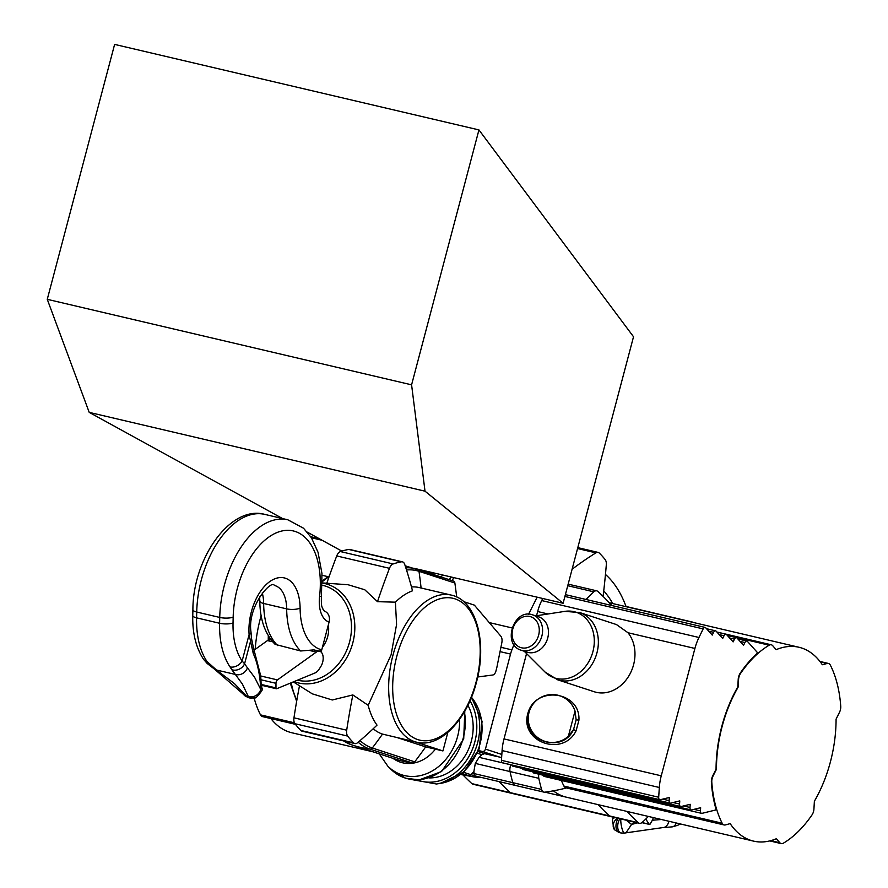 <?xml version="1.0" encoding="UTF-8"?>
<svg xmlns="http://www.w3.org/2000/svg" width="888" height="888" viewBox="0 0 888 888"><rect width="100%" height="100%" fill="white"/><g stroke="black" fill="none" stroke-linecap="round" stroke-linejoin="round"><path stroke-width="1.33" d="M513.963 644.655A137.94 78.732 103.2 0 0 511.888 649.872A23.987 13.686 103.2 0 0 510.533 654.079L485.436 749.095A2.997 2.464 108.1 0 1 482.273 751.437L478.577 750.56M451.315 577.034A137.94 78.732 103.2 0 0 449.25 579.642A137.94 78.732 103.2 0 1 451.315 577.034M603.074 596.403A479.786 273.837 103.2 0 0 606.315 564.757A7.193 4.107 103.2 0 0 605.183 559.629A143.934 82.151 103.2 0 0 599.322 553.091A7.193 4.107 103.2 0 0 598.112 552.403A7.193 4.107 103.2 0 0 595.904 552.858A479.786 273.837 103.2 0 0 572.094 569.252M537.14 597.18L528.571 614.241M663.425 615.251A7.193 4.107 103.2 0 0 663.392 615.24A7.193 4.107 103.2 0 0 662.504 615.206L626.096 606.659A131.935 75.302 103.2 0 0 605.461 574.458M626.873 811.399A479.786 273.837 103.2 0 0 638.25 822.677A7.182 4.096 103.2 0 0 639.393 823.298L610.622 816.549A7.182 4.096 -76.8 0 1 609.49 815.928A7.193 4.107 103.2 0 0 609.49 815.928A479.786 273.837 -76.8 0 1 598.112 804.639A479.786 273.837 103.2 0 0 609.479 815.917L510.234 792.629A479.786 273.837 103.2 0 1 499.112 781.607A479.786 273.837 103.2 0 0 510.234 792.629A7.193 4.107 103.2 0 0 511.377 793.25L610.489 816.516M538.827 774.203A7.193 4.107 103.2 0 0 538.805 778.321A137.94 78.732 103.2 0 0 541.602 789.432A7.182 4.096 103.2 0 0 543.944 792.129L515.184 785.38A7.182 4.096 -76.8 0 1 512.842 782.672L512.842 782.672A137.94 78.732 -76.8 0 1 510.045 771.572A7.193 4.107 -76.8 0 1 510.878 764.823A479.786 273.837 -76.8 0 1 510.9 764.768A479.786 273.837 103.2 0 0 510.878 764.812A7.193 4.107 103.2 0 0 510.045 771.572A137.94 78.732 103.2 0 0 510.878 775.302M553.335 790.831A99.556 56.821 103.2 0 0 566.544 797.235A99.556 56.821 -76.8 0 1 553.335 790.831M693.04 622.399A7.193 4.107 103.2 0 0 692.163 622A7.193 4.107 103.2 0 0 691.275 621.955L662.504 615.206A479.786 273.837 103.2 0 0 662.415 615.218A479.786 273.837 -76.8 0 1 662.504 615.206A7.193 4.107 -76.8 0 1 663.392 615.24L626.029 606.471M612.121 603.407A99.556 56.821 103.2 0 0 612.043 603.396A99.556 56.821 103.2 0 0 609.379 602.885A99.556 56.821 -76.8 0 1 612.043 603.396L609.235 602.73M475.924 776.001L474.281 775.624L473.915 771.339A479.786 393.495 108.1 0 1 471.029 774.736A106.005 60.506 103.2 0 0 474.281 775.624M452.214 580.619L453.724 577.6M501.62 757.553L484.582 753.679L481.807 754.645L479.065 757.353L475.302 763.414L473.915 771.339M603.718 590.964A117.549 67.088 -76.8 0 1 612.731 603.551M441.114 576.989A137.94 78.732 -76.8 0 1 442.69 575.013M433.044 572.749L432.878 574.303M427.561 572.56A137.94 78.732 -76.8 0 1 428.305 571.639M261.139 615.584A99.556 56.821 103.2 0 0 255.189 649.361M270.884 718.57A99.556 56.821 103.2 0 0 291.83 732.755L372.927 751.792M254.168 698.245A107.948 61.616 103.2 0 0 260.473 714.851A7.193 4.107 103.2 0 0 262.426 716.583L295.438 724.331M511.355 793.239L473.026 784.248A7.193 4.107 -76.8 0 1 471.883 783.627A479.786 273.837 -76.8 0 1 463.025 774.98M724.109 824.952A7.193 4.107 -76.8 0 1 722.155 823.209A107.948 61.616 -76.8 0 1 711.799 782.195A7.193 4.107 -76.8 0 1 713.02 776.134A479.786 273.837 -76.8 0 1 716.239 769.718A1.199 0.688 103.2 0 0 716.45 768.819A99.556 56.821 -76.8 0 1 737.928 687.534A1.199 0.688 103.2 0 0 738.183 686.646A479.786 273.837 -76.8 0 1 738.594 679.32A7.193 4.107 -76.8 0 1 740.514 673.493A107.948 61.616 -76.8 0 1 769.186 645.199A7.193 4.107 -76.8 0 1 771.295 644.799A7.193 4.107 -76.8 0 1 772.693 645.676A479.786 273.837 -76.8 0 1 775.901 649.428A1.199 0.688 103.2 0 0 776.412 649.561A99.556 56.821 -76.8 0 1 799.011 647.274A99.556 56.821 -76.8 0 1 822.177 664.502A1.199 0.688 103.2 0 0 822.665 664.701A479.786 273.837 -76.8 0 1 827.194 663.469A7.193 4.107 -76.8 0 1 828.415 663.447A7.193 4.107 -76.8 0 1 830.38 665.19A107.948 61.616 -76.8 0 1 840.736 706.215A7.193 4.107 -76.8 0 1 839.515 712.265A479.786 273.837 -76.8 0 1 836.296 718.681A1.199 0.688 103.2 0 0 836.074 719.58A99.556 56.821 -76.8 0 1 814.596 800.865A1.199 0.688 103.2 0 0 814.34 801.753A479.786 273.837 -76.8 0 1 813.93 809.079A7.193 4.107 -76.8 0 1 812.009 814.918A107.948 61.616 -76.8 0 1 783.349 843.189A7.193 4.107 -76.8 0 1 781.229 843.6A7.193 4.107 -76.8 0 1 779.842 842.723A479.786 273.837 -76.8 0 1 776.623 838.96A1.199 0.688 103.2 0 0 776.112 838.838A99.556 56.821 -76.8 0 1 753.512 841.114A99.556 56.821 -76.8 0 1 730.358 823.898A1.199 0.688 103.2 0 0 729.858 823.698A479.786 273.837 -76.8 0 1 725.33 824.93A7.193 4.107 -76.8 0 1 724.109 824.952L565.9 787.811A7.193 4.107 -76.8 0 1 563.936 786.08A107.948 61.616 -76.8 0 1 561.371 780.441M611.799 605.516A479.786 273.837 103.2 0 0 597.868 591.464A7.193 4.107 103.2 0 0 596.725 590.831A7.193 4.107 103.2 0 0 593.817 591.83A137.94 78.732 103.2 0 0 586.058 599.478M543.944 792.129A7.182 4.096 103.2 0 0 544.832 792.174A479.786 273.837 103.2 0 0 566.489 787.956M639.393 823.298A7.182 4.096 103.2 0 0 642.29 822.299A137.94 78.732 103.2 0 0 648.362 816.438M576.145 719.78L578.92 720.179L576.123 730.735L573.548 729.603C561.56 755.855 518.503 739.094 529.026 712.265L529.548 710.733A23.987 23.965 -161.1 0 1 575.024 711.044L576.145 719.78L573.548 729.603L568.353 736.274L575.024 711.044M594.305 691.774A35.387 29.015 -71.9 0 0 596.259 692.318A35.387 29.015 -71.9 0 0 629.958 673.992A35.387 29.015 -71.9 0 0 628.005 632.744L616.483 624.575L579.664 612.542A35.387 29.015 108.1 0 1 596.625 654.012A35.387 29.015 108.1 0 1 559.64 680.363A35.387 29.015 108.1 0 1 557.697 679.82L594.305 691.774M503.041 762.803A2.997 1.709 -76.8 0 1 502.541 762.803A2.997 1.709 -76.8 0 1 501.443 760.328L502.086 750.582A35.986 20.535 -76.8 0 1 504.007 738.916L526.562 653.568M536.552 615.75L537.662 611.543A35.986 20.535 -76.8 0 1 541.713 600.577L542.735 598.49M661.26 775.823L694.904 648.451A35.986 20.535 -76.8 0 1 698.967 637.484L703.163 628.904A2.997 1.709 -76.8 0 1 705.139 627.428A2.997 1.709 -76.8 0 1 705.705 627.783L712.243 635.087L713.597 632.312A2.997 1.709 -76.8 0 1 715.584 630.835A2.997 1.709 -76.8 0 1 716.15 631.19L722.677 638.494L724.042 635.719A2.997 1.709 -76.8 0 1 726.018 634.243A2.997 1.709 -76.8 0 1 726.584 634.598L733.122 641.902L734.476 639.127A2.997 1.709 -76.8 0 1 736.452 637.651A2.997 1.709 -76.8 0 1 737.029 638.006L743.556 645.321L744.91 642.535A2.997 1.709 -76.8 0 1 746.897 641.058A2.997 1.709 -76.8 0 1 747.463 641.414L757.286 652.414L757.009 653.49A109.146 62.293 103.2 0 0 740.281 673.049A7.792 4.451 103.2 0 0 738.206 679.42L737.784 686.968A100.755 57.509 103.2 0 0 716.061 769.208L712.742 775.812A7.792 4.451 103.2 0 0 711.388 782.417A109.146 62.293 103.2 0 0 715.939 808.924L715.65 810L702.042 813.341A2.997 1.709 -76.8 0 1 701.542 813.341A2.997 1.709 -76.8 0 1 700.443 810.866L700.643 807.714L691.597 809.934A2.997 1.709 -76.8 0 1 691.108 809.934A2.997 1.709 -76.8 0 1 689.998 807.458L690.209 804.306L681.163 806.526A2.997 1.709 -76.8 0 1 680.674 806.526A2.997 1.709 -76.8 0 1 679.564 804.051L679.775 800.898L670.729 803.118A2.997 1.709 -76.8 0 1 670.229 803.118A2.997 1.709 -76.8 0 1 669.13 800.643L669.33 797.491L660.284 799.711A2.997 1.709 -76.8 0 1 659.795 799.711A2.997 1.709 -76.8 0 1 658.685 797.235L659.329 787.49A35.986 20.535 -76.8 0 1 661.26 775.823L504.007 738.916M568.353 736.274A23.987 23.965 -161.1 0 1 529.548 710.733M544.788 776.434A2.997 1.709 -76.8 0 1 544.3 776.434A2.997 1.709 -76.8 0 1 543.301 775.246M534.354 773.026A2.997 1.709 -76.8 0 1 533.855 773.026A2.997 1.709 -76.8 0 1 532.867 771.839M523.909 769.619A2.997 1.709 -76.8 0 1 523.421 769.619A2.997 1.709 -76.8 0 1 522.422 768.431M513.475 766.211A2.997 1.709 -76.8 0 1 512.986 766.211A2.997 1.709 -76.8 0 1 511.988 765.023M532.778 614.907L538.639 616.816A18.593 15.251 108.1 0 1 547.563 638.605A18.593 15.251 108.1 0 1 528.127 652.458A18.593 15.251 108.1 0 1 527.106 652.169L521.234 650.249C501.653 644.799 513.752 607.747 532.778 614.907A18.593 15.251 108.1 0 1 541.691 636.685A18.593 15.251 108.1 0 1 522.255 650.538A18.593 15.251 108.1 0 1 521.234 650.249M447.841 732.378L442.934 750.937L425.674 746.886A479.786 393.495 108.1 0 1 414.729 761.837A2.997 2.464 108.1 0 1 412.376 762.959A137.94 113.131 108.1 0 1 395.426 759.14L353.024 745.287A137.94 113.131 108.1 0 1 351.537 744.788A93.073 53.125 103.2 0 1 351.049 744.632L343.49 740.892M411.477 586.946A75.569 43.135 -76.8 0 1 419.081 587.534L451.315 595.104A75.569 43.135 -76.8 0 0 392.063 658.807A75.569 43.135 -76.8 0 0 416.783 742.235C440.048 748.273 466.999 719.657 476.423 682.317C487.423 642.745 476.445 600.255 451.315 595.104M322.255 582.928L348.074 584.737L364.757 589.754L377.489 601.676L395.415 602.164A75.569 43.135 -76.8 0 1 412.509 590.809A479.786 273.837 -76.8 0 0 404.717 564.38A7.193 4.107 -76.8 0 0 402.431 561.849L349.694 549.461A7.193 4.107 -76.8 0 0 348.695 549.439A137.94 78.732 -76.8 0 0 340.448 551.57A7.193 4.107 -76.8 0 0 336.73 555.944A479.786 273.837 -76.8 0 0 326.806 583.25M395.415 602.164L396.57 624.453L391.097 654.811L368.165 705.305A75.569 43.135 103.2 0 0 377.023 725.119A479.786 273.837 103.2 0 1 357.609 742.679A7.193 4.107 103.2 0 1 354.834 743.556L302.098 731.179A7.193 4.107 103.2 0 1 300.866 730.469A137.94 78.732 103.2 0 1 294.96 723.72A7.193 4.107 103.2 0 1 293.961 717.815A479.786 273.837 103.2 0 1 299.489 685.78M416.783 742.235L382.517 734.099A75.569 43.135 -76.8 0 1 373.226 728.748M328.349 624.819A25.186 20.657 108.1 0 1 327.672 636.629A25.186 20.657 108.1 0 1 322.399 647.374M477.711 676.989L492.785 675.002A4.795 2.742 -76.8 0 0 495.904 671.15L496.747 667.931A2.065 1.177 -76.8 0 0 496.803 667.721L501.82 642.779A7.193 4.107 -76.8 0 0 500.799 636.141L474.37 605.128L463.703 601.642M414.929 741.802L442.934 750.937M368.165 705.305L352.847 694.927L332.279 699.988L312.321 693.85L293.318 681.895M352.847 694.927A479.786 273.837 103.2 0 0 346.697 730.191A7.193 4.107 103.2 0 0 347.696 736.096A137.94 78.732 103.2 0 0 353.602 742.845A7.193 4.107 103.2 0 0 354.834 743.556M456.665 596.969A479.786 393.495 -71.9 0 0 454.878 583.028A2.997 2.464 -71.9 0 0 453.357 581.007A137.94 113.131 -71.9 0 0 451.881 580.508L405.183 565.789M377.489 601.676A479.786 273.837 -76.8 0 1 389.466 568.32A7.193 4.107 -76.8 0 1 393.184 563.947A137.94 78.732 -76.8 0 1 401.432 561.827A7.193 4.107 -76.8 0 1 402.431 561.849M397.669 737.75L425.674 746.886M429.17 777.899A46.132 37.84 -71.9 0 0 466.622 753.191A46.132 37.84 -71.9 0 0 467.909 705.239M277.445 679.897L316.339 652.07A9.59 5.472 -76.8 0 1 319.613 651.237A9.59 5.472 -76.8 0 1 323.143 657.065A9.59 5.472 -76.8 0 1 320.868 666.455L319.325 668.908A11.999 6.849 -76.8 0 1 314.996 672.971L276.69 688.744A1.199 0.688 -76.8 0 1 275.968 687.9L275.968 683.305A2.997 1.709 -76.8 0 1 277.445 679.897L260.861 676.012M319.613 651.237L313.886 649.894L300.677 650.982L275.147 644.377C265.079 634.088 259.973 619.635 259.818 601.021L259.596 596.725M254.434 649.894L267.443 640.592A9.59 5.472 -76.8 0 1 270.707 639.76L271.084 639.848M320.979 651.936A9.59 7.87 -71.9 0 0 321.734 649.883L329.082 622.077A9.59 7.87 -71.9 0 0 324.398 611.155L322.966 609.257C322.422 606.426 321.001 609.013 321.434 595.904L321.978 573.604L318.026 552.247L311.444 537.806L303.53 528.216L287.845 519.802L264.824 514.396A82.162 46.898 -76.8 0 0 196.725 612.032A9.59 2.731 -178.7 0 1 192.896 609.756C192.829 558.741 230.236 504.75 264.824 514.396M319.78 651.281A9.59 7.87 108.1 0 0 320.424 649.461A58.83 33.578 -76.8 0 1 300.1 608.136A42.58 24.298 -76.8 0 0 272.849 579.698A42.58 24.298 -76.8 0 0 249.106 634.587L242.124 661.027L244.577 663.791L250.538 641.214L253.313 653.746A9.59 8.003 -25.1 0 0 253.391 647.552L251.504 638.45A9.59 5.661 -3.8 0 1 250.538 641.214L249.106 634.587A9.59 3.818 -4.3 0 0 251.004 632.056L251.004 632.056C247.031 606.593 271.473 579.076 274.381 585.458A32.989 18.826 -76.8 0 1 286.669 608.868L263.647 603.463A9.59 3.108 179.5 0 1 259.818 601.021M253.391 647.552L260.961 676.856M233.033 622.988A9.59 2.731 -178.7 0 1 219.602 623.254L219.736 617.438A9.59 2.731 -178.7 0 0 233.167 617.171L233.033 622.988A64.769 36.963 -76.8 0 0 242.124 661.027A9.59 6.982 145.7 0 1 230.036 666.921A74.37 42.446 -76.8 0 1 219.602 623.254L196.592 617.848A9.59 2.731 -178.7 0 1 192.763 615.573C192.374 633.055 195.948 647.607 203.507 659.229L203.507 659.229A9.59 6.982 145.7 0 0 207.026 661.527L216.472 670.007L235.376 674.447L231.835 669.741A9.59 8.17 151.4 0 0 244.577 663.791L247.441 667.832A9.59 8.603 136.8 0 1 235.376 674.447L242.402 684.082L248.285 696.47L250.549 696.914A8.991 6.582 68 0 0 256.01 697.713C261.816 691.552 263.758 688.333 261.827 688.067L260.795 689.554C260.029 674.813 257.531 662.881 253.313 653.746M275.968 687.9L260.828 684.348L261.183 685.103L260.728 675.979M250.549 696.914C255.478 696.803 258.896 694.349 260.795 689.554L254.656 677.4L247.441 667.832M256.01 697.713L250.449 698.146A8.991 5.139 -76.8 0 1 248.285 696.47L246.575 696.07A8.991 5.139 103.2 0 0 248.74 697.735L245.199 696.059A8.991 2.398 -52.7 0 1 244.922 695.593L214.818 669.397A9.59 6.316 122.3 0 0 216.472 670.007L234.421 683.605L246.575 696.07L244.922 695.593M231.835 669.741L230.036 666.921M209.568 664.513A9.59 5.994 133.2 0 1 207.137 663.436L214.818 669.397M645.731 819.08L649.206 824.219A1.199 0.688 103.2 0 0 650.216 823.942L652.447 820.068A2.997 1.709 103.2 0 0 653.091 817.548M614.607 817.482L613.963 818.081L614.396 817.426M618.148 818.314A8.991 5.139 103.2 0 0 616.017 827.117A8.991 5.139 103.2 0 0 619.325 832.589L614.651 829.858A8.991 6.849 -42.6 0 1 617.338 818.125M619.325 832.589L621.045 832.988A8.991 5.139 -76.8 0 1 617.737 827.527A8.991 5.139 -76.8 0 1 619.868 818.714M626.384 820.246L631.535 824.453L634.21 822.077M620.756 818.925A8.991 2.131 81.2 0 0 621.955 828.371A8.991 2.131 81.2 0 0 624.63 833.122L626.029 832.8L631.535 824.453L637.551 822.865M680.519 823.986L677.4 825.407A9.59 7.304 -112.2 0 0 679.631 823.775M677.4 825.407L672.283 826.861A9.59 6.26 -100.2 0 0 676.268 822.987M672.283 826.861L662.703 827.616A9.59 6.471 -88.7 0 0 668.964 821.278M624.908 832.988L662.703 827.616M563.103 603.274L633.521 336.763L478.943 129.914L411.588 384.837L425.019 491.186L563.103 603.274L415.54 568.642M425.019 491.186L89.222 412.376L47.264 299.323L114.619 44.4L478.943 129.914M341.847 551.115L307.326 532.156M282.573 518.559L89.222 412.376M411.588 384.837L47.264 299.323M512.032 627.927L489.244 622.577M511.888 649.872L500.91 647.297M485.436 749.095L501.831 754.445M577.566 548.551L595.904 552.858M510.533 654.079L500.044 651.614M463.514 772.283L471.029 774.736A2.997 2.464 108.1 0 1 468.809 775.701A107.459 61.328 103.2 0 0 475.247 777.155L462.248 774.802A107.948 61.616 103.2 0 1 460.872 774.447M462.071 773.504L468.809 775.701A137.94 113.131 108.1 0 1 460.983 774.358M477.455 753.224L481.807 754.645M510.878 764.812L479.065 757.353M538.805 778.321L475.302 763.414M478.166 751.581L484.582 753.679M482.273 751.437L500.865 757.508M541.602 789.432L473.626 773.47M471.883 783.627L510.234 792.629M260.473 714.851L294.428 722.821M322.078 575.28L328.038 576.678M311.422 537.762L322.089 540.259M722.155 823.209L563.936 786.08M769.186 645.199L727.272 635.364M593.817 591.83L567.743 585.714M827.194 663.469L820.257 661.838M512.01 765.09L510.878 764.823M638.25 822.677L609.49 815.928M730.358 823.898L729.692 823.742M779.842 842.723L770.895 840.625M578.92 720.179C580.674 690.908 534.798 685.17 527.761 713.774C519.746 742.157 563.125 757.364 576.123 730.735M694.904 648.451L628.005 632.744M548.007 613.974L537.662 611.543M698.967 637.484L541.713 600.577M659.329 787.49L502.086 750.582M703.163 628.904L564.912 596.447M713.597 632.312L708.735 631.168M724.042 635.719L719.169 634.576M734.476 639.127L729.614 637.984M744.91 642.535L740.048 641.391M658.685 797.235L501.443 760.328M669.13 800.643L662.659 799.122M679.564 804.051L673.093 802.53M689.998 807.458L683.538 805.938M700.443 810.866L693.972 809.345M521.567 647.796A16.195 13.276 108.1 0 1 516.55 621.7A16.195 13.276 108.1 0 1 538.972 626.961A16.195 13.276 108.1 0 1 521.567 647.796M535.753 615.872L564.857 611.366A34.565 28.349 108.1 0 1 593.994 646.087A34.565 28.349 108.1 0 1 556.476 678.476A34.565 28.349 108.1 0 1 545.043 672.038L524.209 651.226M476.057 682.162A72.849 41.581 -76.8 0 1 400.521 723.709A72.849 41.581 -76.8 0 1 432.734 601.809A72.849 41.581 -76.8 0 1 476.057 682.162M393.018 758.352A38.772 31.802 -71.9 0 0 435.386 749.172M322.255 583.061A51.449 42.191 108.1 0 1 352.791 642.912A51.449 42.191 108.1 0 1 294.072 681.584M343.667 740.936A93.073 53.125 103.2 0 0 351.049 744.632L353.024 745.287A137.94 113.131 108.1 0 0 369.963 749.117L412.376 762.959M347.696 736.096L294.96 723.72M346.697 730.191L293.961 717.815M360.051 740.603A91.442 52.192 103.2 0 0 372.316 747.996A2.997 2.464 108.1 0 1 369.963 749.117A93.073 53.125 103.2 0 1 358.164 742.213M382.517 734.099A479.786 393.495 108.1 0 1 372.316 747.996L414.729 761.837M454.878 583.028L419.003 571.317A91.442 52.192 103.2 0 0 406.526 569.985M421.09 588A479.786 393.495 -71.9 0 0 419.003 571.317A2.997 2.464 -71.9 0 0 417.482 569.286A93.073 53.125 103.2 0 0 405.849 567.843M453.357 581.007L417.482 569.286A137.94 113.131 -71.9 0 0 415.995 568.786M389.466 568.32L336.73 555.944M393.184 563.947L340.448 551.57M296.836 700.21A75.569 43.135 -76.8 0 1 291.22 682.761M322.255 581.773A75.569 43.135 -76.8 0 1 329.093 576.678M401.432 561.827L348.695 549.439M353.602 742.845L300.866 730.469M322.211 585.236A49.095 40.271 108.1 0 1 349.55 642.024A49.095 40.271 108.1 0 1 297.491 680.175M269.108 639.793A49.095 40.271 108.1 0 1 269.108 637.04M379.243 753.857L387.845 766.2A50.361 41.303 -71.9 0 0 434.498 769.563A50.361 41.303 -71.9 0 0 459.596 719.28M387.845 766.2L390.72 769.075A52.348 42.935 -71.9 0 0 442.557 770.185A52.348 42.935 -71.9 0 0 464.391 711.821M417.182 779.942A50.494 41.414 -71.9 0 0 466.655 760.161A50.494 41.414 -71.9 0 0 469.996 700.765M440.459 783.383L463.936 771.905L479.198 748.917L482.084 721.378L471.461 697.291A50.361 41.303 -71.9 0 1 478.466 748.817A50.361 41.303 -71.9 0 1 440.459 783.383L436.441 784.004A52.348 42.935 -71.9 0 0 475.091 750.349A52.348 42.935 -71.9 0 0 471.228 697.868M316.339 652.07L309.368 650.438M272.694 641.824L267.443 640.592M277.667 645.576A68.431 39.061 -76.8 0 1 263.647 603.463A32.989 18.826 -76.8 0 0 262.249 592.94M300.1 608.136A9.59 3.108 179.5 0 1 286.669 608.868A68.431 39.061 -76.8 0 0 300.677 650.982M320.424 649.461L321.734 649.883M207.026 661.527A74.37 42.446 -76.8 0 1 196.592 617.848L196.725 612.032L219.736 617.438A82.162 46.898 -76.8 0 1 287.845 519.802M233.167 617.171A72.572 41.414 -76.8 0 1 281.607 531.057A72.572 41.414 -76.8 0 1 319.569 596.614A9.59 1.587 6.5 0 0 321.434 595.904M329.082 622.077A28.372 16.195 -76.8 0 1 319.569 596.614M275.968 683.305L260.95 679.775M642.024 822.532L649.206 824.219M652.358 820.235L661.416 819.502M577.811 547.641L598.112 552.403M566.466 797.213L544.932 792.163M460.839 774.469L462.248 774.802M475.247 777.155L481.352 777.444M515.062 785.347L474.98 775.946M310.733 536.696L319.214 538.683M771.295 644.799L716.894 632.023M596.725 590.831L568.165 584.138M753.512 841.114L566.544 797.235M692.163 622L663.392 615.24M799.011 647.274L612.043 603.396M781.229 843.6L769.774 840.914M828.415 663.447L819.957 661.46M705.139 627.428L565.39 594.627M715.584 630.835L706.548 628.715M726.018 634.243L716.982 632.123M736.452 637.651L727.416 635.53M746.897 641.058L737.861 638.938M659.795 799.711L502.541 762.803M670.229 803.118L512.986 766.211M680.674 806.526L523.421 769.619M691.108 809.934L533.855 773.026M701.542 813.341L544.3 776.434M557.697 679.82L545.043 672.038M579.664 612.542L564.857 611.366M296.648 701.276L290.265 683.15M322.255 580.808L329.37 575.89M268.232 640.115L268.298 635.719M390.72 769.075L405.661 778.243L419.225 779.864L441.58 771.539L463.714 738.949L464.813 711.077M436.441 784.004L412.543 779.708M251.504 638.45L251.004 632.056M261.827 688.067L261.683 685.314M250.449 698.146L248.74 697.735M276.412 688.766L261.039 685.159M203.507 659.229L207.137 663.436M245.199 696.059L243.634 694.571M192.763 615.573L192.896 609.756M614.651 829.858C612.076 821.711 611.843 817.793 613.963 818.081M621.045 832.988L624.63 833.122M641.88 822.643L649.483 824.43"/></g></svg>
